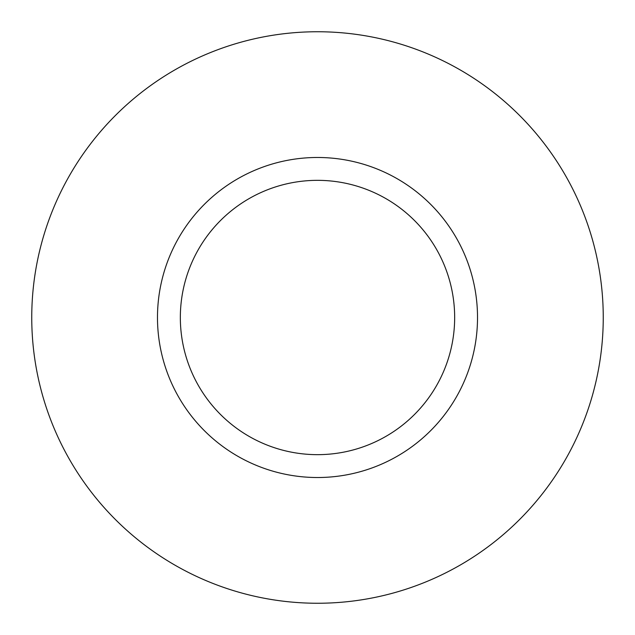 <?xml version="1.0" encoding="UTF-8"?>
<svg xmlns="http://www.w3.org/2000/svg" width="635" height="635" viewBox="0 0 635 635"><rect width="100%" height="100%" fill="white"/><g stroke="black" fill="none" stroke-linecap="round" stroke-linejoin="round"><path stroke-width="0.95" d="M603.25 317.5A285.75 285.75 0 0 1 174.625 564.967A285.75 285.75 0 0 1 174.625 70.033A285.75 285.75 0 0 1 603.25 317.5M317.5 454.66A137.16 137.16 0 0 0 454.66 317.5A137.16 137.16 0 0 0 317.5 180.34A137.16 137.16 0 0 0 180.34 317.5A137.16 137.16 0 0 0 317.5 454.66A137.16 137.16 0 0 0 454.66 317.5A137.16 137.16 0 0 0 317.5 180.34A137.16 137.16 0 0 0 180.34 317.5A137.16 137.16 0 0 0 317.5 454.66M317.5 477.52A160.02 160.02 0 0 0 456.081 237.49A160.02 160.02 0 0 0 178.919 237.49A160.02 160.02 0 0 0 317.5 477.52"/></g></svg>
